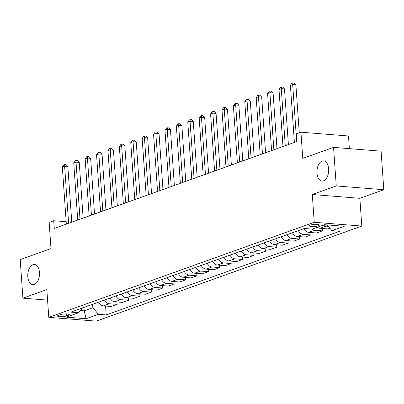 <?xml version="1.0" encoding="UTF-8"?>
<svg xmlns="http://www.w3.org/2000/svg" width="404" height="404" viewBox="0 0 404 404"><rect width="100%" height="100%" fill="white"/><g stroke="black" fill="none" stroke-linecap="round" stroke-linejoin="round"><path stroke-width="0.61" d="M316.973 173.079A10.11 5.843 94.6 0 1 323.619 160.908A10.11 5.843 94.6 0 1 328.654 168.897A10.11 5.843 94.6 0 1 322.008 181.068A10.11 5.843 94.6 0 1 316.973 173.079M27.795 276.644A10.11 5.843 94.6 0 1 34.441 264.479A10.11 5.843 94.6 0 1 39.476 272.463A10.11 5.843 94.6 0 1 32.83 284.633A10.11 5.843 94.6 0 1 27.795 276.644M310.156 225.139A5.055 1.04 176 0 0 309.227 225.821A5.055 1.04 176 0 0 312.772 226.563A5.055 1.04 176 0 0 318.382 225.796A5.055 1.04 176 0 0 319.311 225.119A5.055 1.04 176 0 0 315.766 224.371A5.055 1.04 176 0 0 310.156 225.139M349.369 148.642L348.485 135.986L300.93 132.194L296.369 133.825L296.91 141.536L54.257 228.442L53.717 220.73L49.157 222.362L50.99 248.581L20.2 259.605L22.897 298.162L47.581 300.127M383.8 189.728L381.103 151.177L333.553 147.384L336.249 185.936L312.302 194.511L314.241 222.271L361.797 226.063L359.853 198.303L383.8 189.728L336.249 185.936M314.241 222.271L48.783 317.342L96.334 321.135L361.797 226.063M66.387 315.989L68.392 315.272A4.898 1.005 176 0 0 69.296 314.615A4.898 1.005 176 0 0 65.862 313.893A4.898 1.005 176 0 0 60.428 314.635L58.418 315.357A4.898 1.005 176 0 0 57.52 316.014A4.898 1.005 176 0 0 60.954 316.736A4.898 1.005 176 0 0 66.387 315.989L66.241 313.898M80.421 310.535L84.178 310.838L92.849 307.732L98.419 314.312L106.196 314.933L339.729 231.295L331.952 230.674L327.053 224.892M98.419 314.312L86.103 318.721L66.312 317.145L78.628 312.731L82.562 307.919M331.952 230.674L344.264 226.265L324.473 224.685L312.161 229.098L304.384 228.477L70.852 312.11L78.628 312.731M300.93 132.194L302.763 158.408L333.553 147.384M48.783 317.342L46.844 289.582L22.897 298.162M71.766 222.17L67.837 166.478L64.625 166.226L68.614 223.296M66.165 221.725L53.717 220.73M83.941 307.424L84.178 310.838L86.103 318.721M92.607 304.323L92.849 307.732M106.196 314.933L105.575 306.045M98.637 302.162A6.318 4.989 70.3 0 0 103.439 305.873L111.216 306.495L117.145 304.369L116.978 301.96M329.851 228.194L327.871 228.901L320.094 228.28A6.318 4.989 70.3 0 1 317.418 227.215M311.807 229.068A6.318 4.989 70.3 0 0 314.62 230.24L322.397 230.861L322.23 228.452M322.397 230.861L316.468 232.987L308.691 232.366A6.318 4.989 70.3 0 1 303.889 228.654M298.415 230.613A6.318 4.989 70.3 0 0 303.217 234.325L310.994 234.946L310.827 232.537M310.994 234.946L305.065 237.067L297.288 236.451A6.318 4.989 70.3 0 1 292.486 232.739M287.012 234.699A6.318 4.989 70.3 0 0 291.814 238.411L299.591 239.027L299.425 236.618M299.591 239.027L293.663 241.153L285.886 240.531A6.318 4.989 70.3 0 1 281.083 236.82M275.609 238.779A6.318 4.989 70.3 0 0 280.411 242.491L288.188 243.112L288.022 240.703M288.188 243.112L282.26 245.238L274.483 244.617A6.318 4.989 70.3 0 1 269.68 240.905M264.206 242.865A6.318 4.989 70.3 0 0 269.008 246.576L276.785 247.197L276.619 244.789M276.785 247.197L270.857 249.319L263.08 248.702A6.318 4.989 70.3 0 1 258.277 244.991M252.803 246.95A6.318 4.989 70.3 0 0 257.606 250.662L265.383 251.283L265.216 248.869M265.383 251.283L259.454 253.404L251.677 252.783A6.318 4.989 70.3 0 1 246.874 249.071M241.4 251.036A6.318 4.989 70.3 0 0 246.203 254.742L253.98 255.363L253.813 252.954M253.98 255.363L248.051 257.489L240.274 256.868A6.318 4.989 70.3 0 1 235.471 253.156M229.997 255.116A6.318 4.989 70.3 0 0 234.8 258.828L242.577 259.449L242.41 257.04M242.577 259.449L236.648 261.57L228.871 260.954A6.318 4.989 70.3 0 1 224.069 257.242M218.594 259.201A6.318 4.989 70.3 0 0 223.397 262.913L231.174 263.534L231.007 261.12M231.174 263.534L225.245 265.655L217.468 265.034A6.318 4.989 70.3 0 1 212.666 261.322M207.191 263.287A6.318 4.989 70.3 0 0 211.994 266.994L219.771 267.615L219.604 265.206M219.771 267.615L213.842 269.741L206.065 269.12A6.318 4.989 70.3 0 1 201.263 265.408M195.788 267.367A6.318 4.989 70.3 0 0 200.591 271.079L208.368 271.7L208.201 269.291M208.368 271.7L202.439 273.821L194.662 273.205A6.318 4.989 70.3 0 1 189.86 269.493M184.386 271.453A6.318 4.989 70.3 0 0 189.188 275.164L196.965 275.786L196.798 273.372M196.965 275.786L191.036 277.907L183.259 277.285A6.318 4.989 70.3 0 1 178.457 273.574M172.983 275.538A6.318 4.989 70.3 0 0 177.785 279.25L185.562 279.866L185.396 277.457M185.562 279.866L179.634 281.992L171.857 281.371A6.318 4.989 70.3 0 1 167.054 277.659M161.58 279.619A6.318 4.989 70.3 0 0 166.382 283.33L174.159 283.951L173.993 281.543M174.159 283.951L168.231 286.072L160.454 285.456A6.318 4.989 70.3 0 1 155.651 281.745M150.177 283.704A6.318 4.989 70.3 0 0 154.979 287.416L162.756 288.037L162.59 285.623M162.756 288.037L156.828 290.158L149.051 289.537A6.318 4.989 70.3 0 1 144.248 285.825M138.774 287.789A6.318 4.989 70.3 0 0 143.577 291.501L151.354 292.117L151.187 289.708M151.354 292.117L145.425 294.243L137.648 293.622A6.318 4.989 70.3 0 1 132.845 289.91M127.371 291.87A6.318 4.989 70.3 0 0 132.174 295.582L139.951 296.203L139.784 293.794M139.951 296.203L134.022 298.329L126.245 297.708A6.318 4.989 70.3 0 1 121.442 293.996M115.968 295.955A6.318 4.989 70.3 0 0 120.771 299.667L128.548 300.288L128.381 297.874M128.548 300.288L122.619 302.409L114.842 301.788A6.318 4.989 70.3 0 1 110.04 298.081M104.565 300.041A6.318 4.989 70.3 0 0 109.368 303.752L117.145 304.369M323.346 225.089A6.318 4.989 70.3 0 0 326.023 226.159L328.275 226.336M312.302 194.511L359.853 198.303M62.342 167.039L63.852 164.867L64.766 164.539L64.625 166.226L62.342 167.039L66.337 224.114M64.766 164.539L66.049 164.645L67.837 166.478M83.133 218.099L79.24 162.398L76.028 162.14L80.017 219.215M73.745 162.958L75.255 160.782L76.169 160.459L76.028 162.14L73.745 162.958L77.74 220.029M76.169 160.459L77.452 160.56L79.24 162.398M94.536 214.014L90.642 158.312L87.431 158.055L91.42 215.13M85.148 158.873L86.658 156.702L87.572 156.373L87.431 158.055L85.148 158.873L89.143 215.948M87.572 156.373L88.855 156.474L90.642 158.312M105.939 209.928L102.045 154.227L98.834 153.974L102.823 211.045M96.551 154.788L98.061 152.616L98.975 152.288L98.834 153.974L96.551 154.788L100.546 211.863M98.975 152.288L100.258 152.394L102.045 154.227M117.342 205.848L113.448 150.147L110.236 149.889L114.226 206.964M107.954 150.707L109.464 148.531L110.378 148.207L110.236 149.889L107.954 150.707L111.948 207.777M110.378 148.207L111.661 148.308L113.448 150.147M128.745 201.763L124.851 146.061L121.639 145.804L125.629 202.879M119.357 146.622L120.867 144.45L121.781 144.122L121.639 145.804L119.357 146.622L123.351 203.697M121.781 144.122L123.063 144.223L124.851 146.061M140.148 197.677L136.254 141.976L133.042 141.723L137.032 198.793M130.76 142.536L132.27 140.365L133.184 140.037L133.042 141.723L130.76 142.536L134.754 199.611M133.184 140.037L134.466 140.143L136.254 141.976M151.55 193.597L147.657 137.895L144.445 137.638L148.435 194.713M142.163 138.456L143.673 136.279L144.587 135.956L144.445 137.638L142.163 138.456L146.157 195.526M144.587 135.956L145.869 136.057L147.657 137.895M162.953 189.511L159.06 133.81L155.848 133.552L159.838 190.627M153.565 134.37L155.075 132.199L155.989 131.871L155.848 133.552L153.565 134.37L157.56 191.446M155.989 131.871L157.272 131.972L159.06 133.81M174.356 185.426L170.463 129.724L167.251 129.472L171.24 186.542M164.968 130.285L166.478 128.113L167.392 127.785L167.251 129.472L164.968 130.285L168.963 187.36M167.392 127.785L168.675 127.891L170.463 129.724M185.759 181.34L181.866 125.644L178.654 125.386L182.643 182.462M176.371 126.205L177.881 124.028L178.795 123.705L178.654 125.386L176.371 126.205L180.366 183.275M178.795 123.705L180.078 123.806L181.866 125.644M197.162 177.26L193.269 121.559L190.057 121.301L194.046 178.376M187.774 122.119L189.284 119.948L190.198 119.619L190.057 121.301L187.774 122.119L191.769 179.194M190.198 119.619L191.481 119.72L193.269 121.559M208.565 173.175L204.671 117.473L201.46 117.216L205.449 174.291M199.177 118.034L200.687 115.862L201.601 115.534L201.46 117.216L199.177 118.034L203.172 175.109M201.601 115.534L202.884 115.64L204.671 117.473M219.968 169.089L216.074 113.393L212.863 113.135L216.852 170.21M210.58 113.953L212.09 111.777L213.004 111.453L212.863 113.135L210.58 113.953L214.575 171.023M213.004 111.453L214.287 111.555L216.074 113.393M231.371 165.009L227.477 109.307L224.265 109.05L228.255 166.125M221.983 109.868L223.493 107.696L224.407 107.368L224.265 109.05L221.983 109.868L225.977 166.943M224.407 107.368L225.69 107.469L227.477 109.307M242.779 160.923L238.88 105.222L235.668 104.964L239.658 162.039M233.386 105.782L234.896 103.611L235.81 103.283L235.668 104.964L233.386 105.782L237.38 162.857M235.81 103.283L237.092 103.384L238.88 105.222M254.182 156.838L250.283 101.136L247.071 100.884L251.061 157.954M244.789 101.697L246.299 99.525L247.213 99.202L247.071 100.884L244.789 101.697L248.783 158.772M247.213 99.202L248.495 99.303L250.283 101.136M265.585 152.757L261.686 97.056L258.474 96.798L262.464 153.874M256.192 97.617L257.702 95.445L258.616 95.117L258.474 96.798L256.192 97.617L260.186 154.692M258.616 95.117L259.898 95.218L261.686 97.056M276.987 148.672L273.089 92.971L269.877 92.713L273.867 149.788M267.594 93.531L269.104 91.36L270.018 91.031L269.877 92.713L267.594 93.531L271.589 150.606M270.018 91.031L271.301 91.132L273.089 92.971M288.39 144.587L284.492 88.885L281.28 88.633L285.269 145.703M278.997 89.446L280.507 87.274L281.421 86.946L281.28 88.633L278.997 89.446L282.992 146.521M281.421 86.946L282.704 87.052L284.492 88.885M299.253 132.795L295.895 84.805L292.683 84.547L296.672 141.622M290.4 85.365L291.91 83.189L292.824 82.865L292.683 84.547L290.4 85.365L294.395 142.435M292.824 82.865L294.107 82.966L295.895 84.805M109.368 303.752L103.439 305.873M120.771 299.667L114.842 301.788M132.174 295.582L126.245 297.708M143.577 291.501L137.648 293.622M154.979 287.416L149.051 289.537M166.382 283.33L160.454 285.456M177.785 279.25L171.857 281.371M189.188 275.164L183.259 277.285M200.591 271.079L194.662 273.205M211.994 266.994L206.065 269.12M223.397 262.913L217.468 265.034M234.8 258.828L228.871 260.954M246.203 254.742L240.274 256.868M257.606 250.662L251.677 252.783M269.008 246.576L263.08 248.702M280.411 242.491L274.483 244.617M291.814 238.411L285.886 240.531M303.217 234.325L297.288 236.451M314.62 230.24L308.691 232.366M326.023 226.159L320.094 228.28M68.311 314.085L68.392 315.272"/></g></svg>
